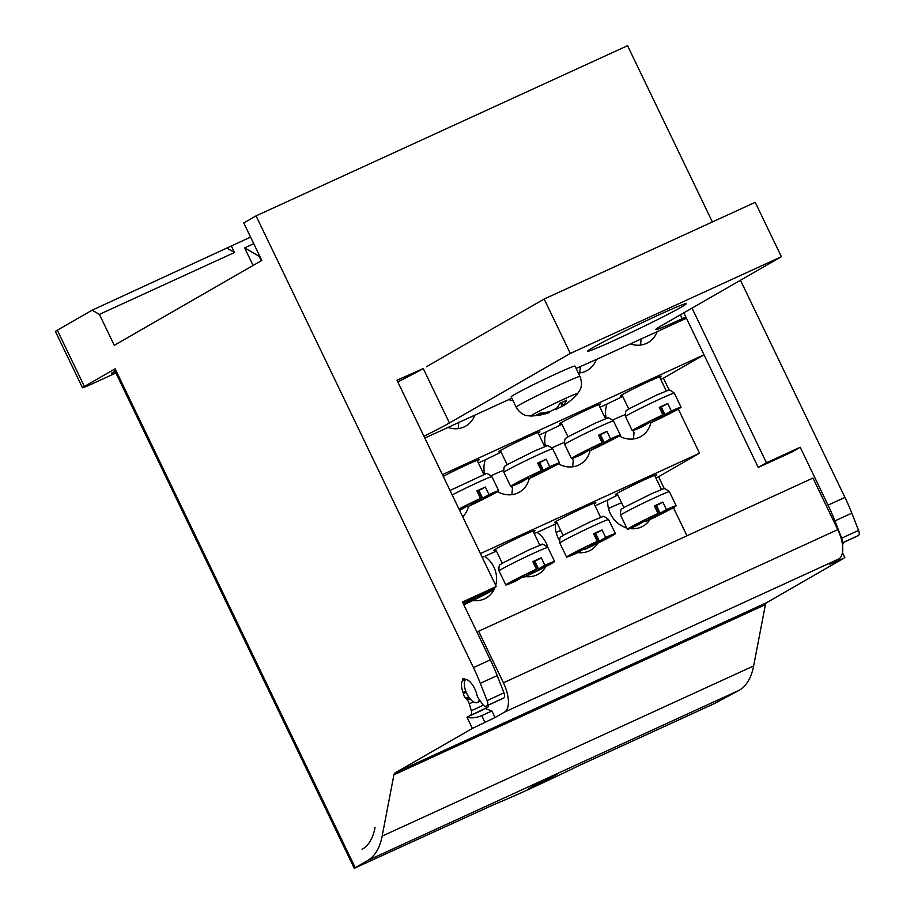 <?xml version="1.0" encoding="UTF-8"?>
<svg xmlns="http://www.w3.org/2000/svg" width="914" height="914" viewBox="0 0 914 914"><rect width="100%" height="100%" fill="white"/><g stroke="black" fill="none" stroke-linecap="round" stroke-linejoin="round"><path stroke-width="1.37" d="M463.01 603.069A27.077 1.017 -25.7 0 1 475.646 597.002L475.623 596.933M463.284 603.651L475.646 597.002M484.066 593.072L484.089 593.129A27.077 1.017 -25.7 0 1 493.811 589.336A27.077 1.017 -25.7 0 1 463.855 604.84M484.089 593.129L477.736 596.785L477.405 596.111M485.745 593.357L477.736 596.785M469.168 600.726L469.533 601.503L463.832 604.782M469.533 601.503L485.94 593.746M462.724 516.833A24.998 22.267 60.1 0 0 468.459 506.379M617.841 495.011L607.753 500.038A24.998 22.267 60.1 0 0 610.392 513.714A24.998 22.267 60.1 0 0 626.718 527.881M629.86 528.555A24.998 22.267 60.1 0 0 643.113 526.098A24.998 22.267 60.1 0 0 650.025 519.495M632.408 528.772L632.602 527.435M472.904 600.509A24.998 22.267 60.1 0 0 486.077 598.042A24.998 22.267 60.1 0 0 495.114 587.176M495.708 585.36A24.998 22.267 60.1 0 0 493.88 567.091A24.998 22.267 60.1 0 0 484.774 556.386L496.416 551.051M525.539 576.574A24.998 22.267 60.1 0 0 538.426 574.061A24.998 22.267 60.1 0 0 545.887 566.554M547.932 547.635A24.998 22.267 60.1 0 0 546.218 543.11A24.998 22.267 60.1 0 0 537.124 532.405L555.404 524.03A24.998 22.267 60.1 0 0 558.043 537.695A24.998 22.267 60.1 0 0 559.357 540.105M577.659 552.559A24.998 22.267 60.1 0 0 590.764 550.079A24.998 22.267 60.1 0 0 597.893 543.144M607.753 500.038L595.083 505.853M664.329 488.75L658.56 476.765L655.875 477.999M686.962 535.775L673.424 507.647M502.711 698.559A5.21 2.354 -114.6 0 0 502.803 698.524A5.21 2.354 -114.6 0 0 502.883 698.479L503.831 697.942A5.21 2.354 -114.6 0 0 503.968 692.858L497.205 675.606A104.139 47.117 -114.6 0 0 490.338 659.874L462.484 601.995L496.256 586.514L396.973 380.224L423.251 368.571A52.064 1.942 -25.7 0 1 397.773 381.881M658.56 476.765L699.541 453.195L678.302 409.061M669.208 390.164L663.438 378.179L704.043 354.826M699.541 453.195L480.41 553.587M555.404 524.03L557.129 523.037M534.13 533.365L537.124 532.405M482.146 557.197L484.774 556.386M654.915 476A22.907 0.857 154.3 0 0 656.606 474.754A22.907 0.857 154.3 0 0 645.01 479.519A22.907 0.857 -25.7 0 0 615.351 494.611A22.907 0.857 -25.7 0 0 617.373 494.063M533.33 531.697A22.907 0.857 154.3 0 0 535.021 530.451A22.907 0.857 154.3 0 0 523.425 535.227A22.907 0.857 -25.7 0 0 493.766 550.308A22.907 0.857 -25.7 0 0 495.799 549.76M594.123 503.843A22.907 0.857 154.3 0 0 595.814 502.597A22.907 0.857 154.3 0 0 584.217 507.373A22.907 0.857 -25.7 0 0 554.558 522.454A22.907 0.857 -25.7 0 0 556.592 521.917M478.376 462.964L485.391 459.742A24.998 22.267 60.1 0 0 484.671 474.183M497.582 491.629A24.998 22.267 60.1 0 0 519.381 492.155A24.998 22.267 60.1 0 0 529.252 478.536M539.169 435.11L546.184 431.899A24.998 22.267 60.1 0 0 545.464 446.329M558.374 463.786A24.998 22.267 60.1 0 0 580.173 464.301A24.998 22.267 60.1 0 0 590.044 450.682M599.961 407.256L606.976 404.045A24.998 22.267 60.1 0 0 606.256 418.486M619.166 435.932A24.998 22.267 60.1 0 0 640.965 436.446A24.998 22.267 60.1 0 0 650.837 422.828M660.753 379.413L663.438 378.179M704.02 354.792L442.41 474.64M606.976 404.045L622.72 396.436M546.184 431.899L561.927 424.279M485.391 459.742L501.135 452.133M659.794 377.413A22.907 0.857 154.3 0 0 661.485 376.168A22.907 0.857 154.3 0 0 649.888 380.932A22.907 0.857 -25.7 0 0 620.229 396.025A22.907 0.857 -25.7 0 0 622.251 395.476M599.001 405.256A22.907 0.857 154.3 0 0 600.692 404.011A22.907 0.857 154.3 0 0 589.096 408.787A22.907 0.857 -25.7 0 0 559.437 423.868A22.907 0.857 -25.7 0 0 561.47 423.331M538.209 433.11A22.907 0.857 154.3 0 0 539.9 431.865A22.907 0.857 154.3 0 0 528.303 436.641A22.907 0.857 -25.7 0 0 498.644 451.722A22.907 0.857 -25.7 0 0 500.678 451.173M477.416 460.964A22.907 0.857 154.3 0 0 479.107 459.719A22.907 0.857 154.3 0 0 467.511 464.483A22.907 0.857 -25.7 0 0 443.244 476.365M424.816 438.069L447.986 427.455A24.998 22.267 60.1 0 0 465.729 426.107A24.998 22.267 60.1 0 0 474.789 415.173L508.778 399.601A24.998 22.267 60.1 0 0 513.04 400.675M578.334 373.049A24.998 22.267 60.1 0 0 587.302 370.399A24.998 22.267 60.1 0 0 596.374 359.476L630.352 343.904A24.998 22.267 60.1 0 0 648.095 342.556A24.998 22.267 60.1 0 0 657.166 331.622L686.425 318.221M423.947 436.275A52.064 1.942 154.3 0 0 449.425 422.954L570.313 353.421L544.138 299.038L755.215 202.337L781.39 256.72L570.313 353.421M685.854 317.044L682.221 318.7A52.064 1.942 154.3 0 1 655.795 329.497A52.064 1.942 154.3 0 1 660.502 326.264L781.39 256.72M630.352 343.904L657.166 331.622M576.117 368.445L596.374 359.476M508.778 399.601L511.749 397.99M447.986 427.455L474.789 415.173M658.434 315.09A54.669 2.045 154.3 0 0 587.656 351.182A54.669 2.045 154.3 0 0 615.408 339.837A54.669 2.045 154.3 0 0 686.186 303.756A54.669 2.045 154.3 0 0 658.434 315.09M579.979 376.465L574.986 366.091A35.406 1.325 154.3 0 0 557.014 373.426A35.406 1.325 154.3 0 0 511.177 396.802L516.17 407.176C521.003 415.242 526.898 415.63 526.59 415.596L530.977 416.03A25.992 0.971 -25.7 0 1 540.825 410.306A25.992 0.971 -25.7 0 1 564.509 398.835A25.992 0.971 154.3 0 1 577.648 393.568L580.059 389.867C579.887 390.129 583.269 385.285 579.979 376.465A35.406 1.325 154.3 0 0 562.007 383.8A35.406 1.325 154.3 0 0 516.17 407.176M426.53 366.685L544.138 299.038M490.338 659.874L473.452 667.608L256.057 215.887L243.764 222.959L261.815 260.467L114.284 345.321L99.398 314.382L92.143 310.177L57.308 330.205A20.828 0.777 154.3 0 0 55.423 331.508L82.5 387.764A20.828 0.777 -25.7 0 1 84.385 386.473L115.118 368.799L114.181 369.439L354.266 868.3L367.702 860.462L739.197 690.276L714.154 703.689L579.065 765.578A94.588 3.53 -25.7 0 1 530.703 788.451A94.588 3.53 -25.7 0 1 494.634 804.251L354.266 868.3M712.383 221.965L627.552 45.7L256.057 215.887M740.454 280.278L844.947 497.41A104.139 47.117 -114.6 0 1 851.814 513.154L858.577 530.406A5.21 2.354 -114.6 0 1 858.44 535.478L857.492 536.027A5.21 2.354 -114.6 0 1 857.412 536.072A5.21 2.354 -114.6 0 1 857.321 536.107M842.125 542.516A5.21 2.354 65.4 0 0 841.691 538.14L834.928 520.889A104.139 47.117 65.4 0 0 828.061 505.145L800.207 447.266L792.015 451.984L758.243 467.454L683.832 312.839M692.024 308.121L766.435 462.747L800.207 447.266M462.861 602.772L488.065 591.232L496.256 586.514M483.849 709.435L466.963 717.17L487.71 707.208A5.21 2.354 -114.6 0 0 488.544 705.06M485.54 708.658L491.892 710.989L481.758 715.628C476 717.924 471.064 718.438 466.963 717.17L472.378 728.424L395.065 772.89A8.329 3.77 -114.6 0 0 393.911 774.832L382.143 836.116A104.139 47.117 65.4 0 1 367.702 860.462M473.452 667.608A104.139 47.117 65.4 0 1 480.318 683.341L487.082 700.592A5.21 2.354 65.4 0 1 486.945 705.677L485.997 706.214A5.21 2.354 65.4 0 1 485.917 706.259A5.21 2.354 65.4 0 1 482.592 704.237L478.536 698.49A5.21 2.354 65.4 0 1 476.834 694.674A13.539 6.124 -114.6 0 0 465.283 679.251A3.119 1.417 65.4 0 1 464.575 678.965A4.17 1.885 -114.6 0 0 463.158 678.645A4.17 1.885 -114.6 0 0 462.461 680.176A3.119 1.417 65.4 0 1 462.278 680.987A13.539 6.124 -114.6 0 0 463.032 692.412A3.119 1.417 65.4 0 1 463.341 693.589A4.17 1.885 -114.6 0 0 465.729 698.205A5.21 2.354 65.4 0 1 466.757 699.347A13.539 6.124 -114.6 0 0 467.362 700.124A5.21 2.354 65.4 0 1 469.27 703.814L471.316 710.726A5.21 2.354 65.4 0 1 470.87 714.919M842.48 544.653A5.21 2.354 -114.6 0 0 843.154 542.596M739.197 690.276A104.139 47.117 -114.6 0 0 753.639 665.929L765.406 604.645A8.329 3.77 65.4 0 1 766.572 602.692L843.873 558.226L829.398 564.384L838.824 558.957A26.038 11.779 -114.6 0 0 837.784 529.629L503.431 682.792L478.616 631.22L477.005 632.157M544.87 781.241L528.829 788.588L541.122 781.516L557.163 774.169L544.87 781.241L544.31 780.065M472.378 728.424L495.045 717.559L504.471 712.132A26.038 11.779 65.4 0 0 503.431 682.792M478.616 631.22L812.969 478.056L837.784 529.629M491.892 710.989L495.045 717.559M479.324 699.61A13.013 5.884 65.4 0 1 477.359 702.489A13.013 5.884 65.4 0 1 466.814 693.6A13.013 5.884 65.4 0 1 465.203 680.039A3.645 1.645 65.4 0 1 465.077 679.216M92.143 310.177L250.573 237.114M231.322 245.935L234.487 252.493L99.398 314.382M253.098 265.483L244.621 247.854L253.738 243.672M234.487 252.493L227.232 248.288M244.621 247.854L259.13 256.263L261.301 260.764M115.884 372.992L93.068 383.446A20.828 0.777 -25.7 0 1 82.5 387.764M114.981 371.118A22.907 0.857 154.3 0 0 111.554 373.3A22.907 0.857 154.3 0 0 115.404 371.987M766.435 462.747L758.243 467.454M640.6 345.058L641.114 338.603M645.981 423.593L648.814 422.908L641.982 426.895A27.077 1.017 -25.7 0 1 632.271 430.688A27.077 1.017 -25.7 0 1 662.901 414.865L659.291 407.358A27.077 1.017 -25.7 0 1 663.713 405.313A27.077 1.017 -25.7 0 1 667.734 403.497L671.344 410.992A27.077 1.017 -25.7 0 1 681.056 407.198A27.077 1.017 -25.7 0 1 650.425 423.022L649.854 421.822M659.44 407.678A18.314 0.685 154.3 0 1 660.262 407.29A18.314 0.685 154.3 0 1 664.181 405.53L667.734 403.497M671.344 410.992L664.981 414.648L661.233 406.856M673.001 411.22L664.981 414.648M656.412 418.589L656.789 419.366L650.425 423.022M656.789 419.366L673.184 411.608M646.175 423.993L636.041 428.632L640.143 426.278L662.901 414.865M579.807 372.912L580.321 366.457M585.189 451.447L588.022 450.762L581.19 454.738A27.077 1.017 -25.7 0 1 571.479 458.531A27.077 1.017 -25.7 0 1 602.109 442.707L598.499 435.213A27.077 1.017 -25.7 0 1 602.92 433.156A27.077 1.017 -25.7 0 1 606.942 431.339L610.552 438.846A27.077 1.017 -25.7 0 1 620.275 435.053A27.077 1.017 -25.7 0 1 589.633 450.876L589.062 449.677M598.647 435.521A18.314 0.685 154.3 0 1 599.47 435.144A18.314 0.685 154.3 0 1 603.4 433.385L606.942 431.339M610.552 438.846L604.188 442.502L600.441 434.698M612.209 439.063L604.188 442.502M595.62 446.443L595.997 447.209L589.633 450.876M595.997 447.209L612.403 439.463M585.383 451.836L575.249 456.474L579.35 454.121L602.109 442.707M524.396 479.29L527.229 478.605L520.409 482.592A27.077 1.017 -25.7 0 1 510.686 486.385A27.077 1.017 -25.7 0 1 541.317 470.561L537.706 463.055A27.077 1.017 -25.7 0 1 542.128 461.01A27.077 1.017 -25.7 0 1 546.149 459.194L549.76 466.688A27.077 1.017 -25.7 0 1 559.482 462.895A27.077 1.017 -25.7 0 1 528.852 478.719L528.269 477.519M537.855 463.375A18.314 0.685 154.3 0 1 538.677 462.998A18.314 0.685 154.3 0 1 542.608 461.227L546.149 459.194M549.76 466.688L543.407 470.344L539.648 462.553M551.416 466.917L543.407 470.344M534.839 474.286L535.204 475.063L528.852 478.719M535.204 475.063L551.61 467.305M524.59 479.69L514.456 484.329L518.558 481.975L541.317 470.561M458.234 428.609L458.748 422.154M458.942 508.995A27.077 1.017 -25.7 0 1 480.524 498.416L476.914 490.909A27.077 1.017 -25.7 0 1 481.335 488.864A27.077 1.017 -25.7 0 1 485.357 487.036L488.967 494.543A27.077 1.017 -25.7 0 1 498.69 490.749A27.077 1.017 -25.7 0 1 468.059 506.573L467.477 505.373M477.062 491.218A18.314 0.685 154.3 0 1 477.885 490.841A18.314 0.685 154.3 0 1 481.815 489.081L485.357 487.036M488.967 494.543L482.615 498.199L478.856 490.395M490.624 494.771L482.615 498.199M474.046 502.14L474.412 502.917L468.059 506.573M474.412 502.917L490.818 495.159M459.639 510.423L466.437 506.459L459.251 509.624M459.057 509.224L480.524 498.416M546.549 412.271L547.029 413.265A65.271 58.153 -119.9 0 1 536.552 415.059A61.992 28.048 -114.6 0 0 539.831 413.174A65.271 58.153 60.1 0 0 550.308 411.38L556.58 408.272A65.271 29.534 -114.6 0 0 559.894 403.211A61.992 55.24 60.1 0 0 563.332 401.794A61.992 55.24 60.1 0 0 566.657 400.126A65.271 29.534 65.4 0 1 563.332 405.176C562.476 406.182 563.207 405.93 565.503 404.422A65.271 58.153 60.1 0 0 568.508 402.24A65.397 65.397 0 0 0 577.648 393.568M561.47 402.606L562.978 405.736L561.984 402.389M563.013 405.77A65.271 58.153 -119.9 0 1 562.224 406.307L555.952 409.426A65.271 29.534 65.4 0 1 554.638 409.632M547.029 413.265L549.2 412.511M530.977 416.03A65.397 65.397 0 0 0 549.52 412.534L549.394 411.631M633.471 438.96L634.03 432.596L633.048 430.574M624.993 414.762A20.828 0.777 154.3 0 0 614.848 419.046A20.828 0.777 154.3 0 0 612.86 419.96M641.102 522.18L643.936 521.494L637.104 525.481A27.077 1.017 -25.7 0 1 627.392 529.275A27.077 1.017 -25.7 0 1 658.023 513.451L654.413 505.945A27.077 1.017 -25.7 0 1 658.834 503.9A27.077 1.017 -25.7 0 1 662.856 502.083L666.466 509.578A27.077 1.017 -25.7 0 1 676.177 505.785A27.077 1.017 -25.7 0 1 645.547 521.608L644.976 520.409M654.561 506.265A18.314 0.685 154.3 0 1 655.384 505.876A18.314 0.685 154.3 0 1 659.302 504.117L662.856 502.083M666.466 509.578L660.102 513.234L656.355 505.442M668.123 509.806L660.102 513.234M651.533 517.175L651.911 517.952L645.547 521.608M651.911 517.952L668.317 510.195M641.297 522.58L631.163 527.218L635.264 524.865L658.023 513.451M572.678 466.814L573.238 460.45L572.255 458.417M564.201 442.616A20.828 0.777 154.3 0 0 554.067 446.889A20.828 0.777 154.3 0 0 552.067 447.814M580.31 550.034L583.143 549.348L576.323 553.324A27.077 1.017 -25.7 0 1 566.6 557.117A27.077 1.017 -25.7 0 1 597.23 541.294L593.62 533.799A27.077 1.017 -25.7 0 1 598.042 531.754A27.077 1.017 -25.7 0 1 602.063 529.926L605.674 537.432A27.077 1.017 -25.7 0 1 615.396 533.639A27.077 1.017 -25.7 0 1 584.766 549.463L584.183 548.263M593.769 534.107A18.314 0.685 154.3 0 1 594.591 533.73A18.314 0.685 154.3 0 1 598.521 531.971L602.063 529.926M605.674 537.432L599.31 541.088L595.562 533.285M607.33 537.649L599.31 541.088M590.741 545.03L591.118 545.807L584.766 549.463M591.118 545.807L607.524 538.049M580.504 550.422L570.37 555.072L574.472 552.707L597.23 541.294M511.886 494.657L512.446 488.305L511.463 486.271M503.42 470.459A20.828 0.777 154.3 0 0 493.274 474.743A20.828 0.777 154.3 0 0 491.275 475.668M519.529 577.877L522.351 577.191L515.53 581.178A27.077 1.017 -25.7 0 1 505.808 584.971A27.077 1.017 -25.7 0 1 536.438 569.148L532.828 561.642A27.077 1.017 -25.7 0 1 537.249 559.596A27.077 1.017 -25.7 0 1 541.271 557.78L544.881 565.275A27.077 1.017 -25.7 0 1 554.604 561.482A27.077 1.017 -25.7 0 1 523.973 577.305L523.391 576.106M532.976 561.961A18.314 0.685 154.3 0 1 533.799 561.584A18.314 0.685 154.3 0 1 537.729 559.814L541.271 557.78M544.881 565.275L538.529 568.942L534.77 561.139M546.538 565.503L538.529 568.942M529.96 572.872L530.326 573.649L523.973 577.305M530.326 573.649L546.732 565.892M519.712 578.276L509.578 582.915L513.679 580.561L536.438 569.148M580.059 552.753L580.264 551.062M560.67 530.406A20.828 0.777 154.3 0 0 558.751 531.274A20.828 0.777 154.3 0 0 556.146 532.485M527.709 576.734L527.904 575.454M475.36 600.715L475.566 599.207M621.657 502.963A20.828 0.777 154.3 0 0 611.1 507.293A20.828 0.777 154.3 0 0 608.496 508.504M375.06 827.421L374.991 827.787A91.64 41.461 65.4 0 1 362.287 849.209L362.07 849.335M475.246 597.23L475.806 598.384M423.251 368.571L449.425 422.954M828.061 505.145L844.947 497.41M115.118 368.799L355.203 867.649M57.308 330.205L84.385 386.473M382.143 836.116L753.639 665.929M393.911 774.832L765.406 604.645M395.065 772.89L766.572 602.692M838.824 558.957L504.471 712.132M839.075 558.808L839.532 559.745M481.758 715.628L484.911 722.197M857.412 536.072L842.217 543.03L857.492 536.027M858.44 535.478L842.205 542.927M841.691 538.14L858.577 530.406M834.928 520.889L851.814 513.154M471.316 710.726L483.369 705.197M469.27 703.814L473.509 701.872M467.362 700.124L470.139 698.844M469.522 698.067L466.757 699.347M465.729 698.205L468.665 696.856M463.341 693.589L466.22 692.275M463.032 692.412L465.774 691.155M465.135 679.673L462.278 680.987M462.461 680.176L464.803 679.102M502.883 698.479L485.997 706.214M503.831 697.942L486.945 705.677M503.968 692.858L487.082 700.592M497.205 675.606L480.318 683.341M680.359 314.839L682.221 318.7M674.292 393.134C670.339 390.084 668.248 389.158 668.008 390.347L656.332 395.191L629.175 408.718C626.718 411.174 625.073 408.684 625.496 416.613A27.077 1.017 154.3 0 1 660.548 398.744A27.077 1.017 -25.7 0 1 674.292 393.134L681.056 407.198M662.501 415.093L663.061 416.247M613.5 420.988C609.547 417.938 607.456 417.013 607.216 418.201L595.54 423.045L568.382 436.561C565.926 439.028 564.292 436.526 564.703 444.467A27.077 1.017 154.3 0 1 599.755 426.598A27.077 1.017 -25.7 0 1 613.5 420.988L620.275 435.053M601.709 442.936L602.269 444.101M552.707 448.831C548.754 445.792 546.663 444.855 546.423 446.055L534.747 450.888L507.59 464.415C505.134 466.871 503.5 464.381 503.911 472.321A27.077 1.017 154.3 0 1 538.963 454.452A27.077 1.017 -25.7 0 1 552.707 448.831L559.482 462.895M540.917 470.79L541.476 471.955M452.179 494.92A27.077 1.017 154.3 0 1 478.182 482.295A27.077 1.017 -25.7 0 1 491.915 476.685L498.69 490.749M480.124 498.644L480.684 499.798M560.602 402.948L562.224 406.307M669.414 491.721C665.461 488.67 663.37 487.745 663.13 488.933L651.454 493.777L624.296 507.304C621.84 509.761 620.206 507.27 620.617 515.21A27.077 1.017 154.3 0 1 655.669 497.33A27.077 1.017 -25.7 0 1 669.414 491.721L676.177 505.785M657.623 513.679L658.183 514.845M608.621 519.575C604.668 516.524 602.577 515.599 602.337 516.787L590.661 521.631L563.504 535.147C561.047 537.615 559.414 535.113 559.825 543.053A27.077 1.017 154.3 0 1 594.877 525.184A27.077 1.017 -25.7 0 1 608.621 519.575L615.396 533.639M596.831 541.534L597.39 542.688M547.829 547.417C543.887 544.378 541.785 543.442 541.545 544.641L529.869 549.474L502.711 563.001C500.255 565.458 498.621 562.967 499.033 570.907A27.077 1.017 154.3 0 1 534.096 553.039A27.077 1.017 -25.7 0 1 547.829 547.417L554.604 561.482M536.038 569.376L536.598 570.542M493.286 588.228L493.811 589.336M476.902 596.351L477.268 597.105M842.468 552.696L844.81 557.586M480.376 701.107L477.359 702.489M485.917 706.259L502.803 698.524M621.943 394.837L628.752 408.969M659.485 376.774L666.283 390.906M625.496 416.613L632.271 430.688M660.719 407.084L664.512 414.979M561.15 422.679L567.96 436.812M598.693 404.616L605.491 418.749M564.703 444.467L571.479 458.531M599.927 434.938L603.72 442.822M500.369 450.533L507.167 464.666M537.9 432.471L544.698 446.603M503.911 472.321L510.686 486.385M539.134 462.781L542.927 470.676M477.108 460.313L483.906 474.446M450.031 490.475L485.631 473.898C485.871 472.709 487.973 473.635 491.915 476.685M478.342 490.635L482.146 498.518M617.064 493.423L623.874 507.556M654.607 475.36L661.405 489.493M620.617 515.21L627.392 529.275M655.841 505.671L659.634 513.565M556.283 521.266L563.081 535.398M593.814 503.203L600.612 517.335M559.825 543.053L566.6 557.117M595.048 533.525L598.841 541.408M495.491 549.12L502.289 563.253M533.022 531.057L539.82 545.19M499.033 570.907L505.808 584.971M534.256 561.367L538.049 569.262"/></g></svg>
